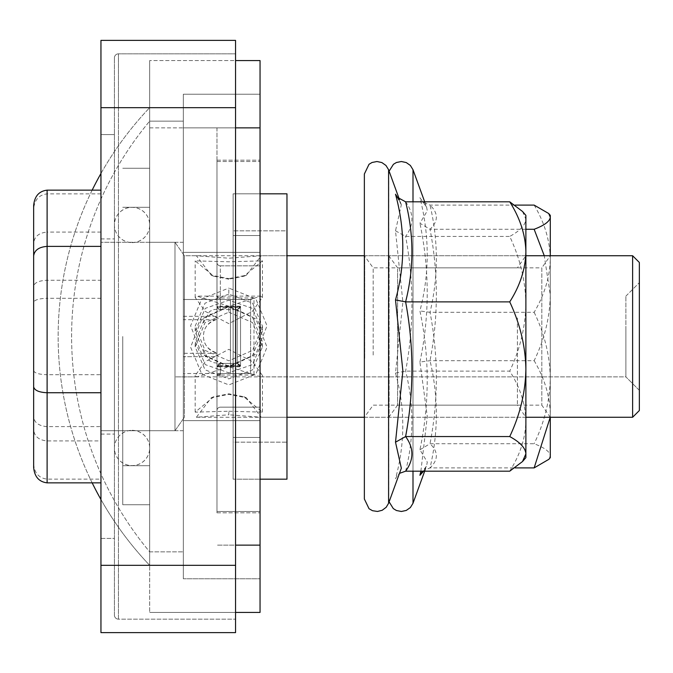 <?xml version="1.0" encoding="UTF-8"?>
<svg xmlns="http://www.w3.org/2000/svg" width="673" height="673" viewBox="0 0 673 673"><rect width="100%" height="100%" fill="white"/><g stroke="black" fill="none" stroke-linecap="round" stroke-linejoin="round"><path stroke-width="0.5" stroke-dasharray="3.37 2.52" d="M216.975 296.12L220.34 299.485L250.625 299.485L250.625 373.515L220.34 373.515A3.365 3.365 0 0 0 216.975 376.88A3.365 1.834 180 0 1 220.34 375.046L220.34 365.405A3.365 1.38 180 0 0 216.975 366.785A3.365 3.365 0 0 1 220.34 363.42L237.434 363.42L220.34 363.42L237.207 363.42L240.53 366.221L237.165 363.42L237.165 309.58L220.34 309.58L217.026 306.779L220.34 309.58L220.34 307.595A3.365 1.38 180 0 1 216.975 306.215A3.365 3.365 0 0 0 220.34 309.58L237.434 309.58L240.53 306.779L240.53 336.5L240.53 307.595L220.34 307.595L220.34 265.835A3.365 3.365 0 0 1 216.975 262.47L217.026 306.779L216.975 262.47A3.365 3.365 0 0 0 220.34 265.835L260.047 265.835L260.047 407.165L260.047 265.835L220.34 265.835L220.34 297.954L253.99 297.954L253.99 375.046L250.625 373.515L250.625 299.485L251.138 299.485L220.34 299.485L220.34 297.954A3.365 1.834 180 0 1 216.975 296.12A3.365 3.365 0 0 0 220.34 299.485L220.34 306.215L240.53 306.215L240.53 366.785L220.34 366.785L220.34 373.515L251.138 373.515M220.34 309.58A3.365 3.365 0 0 1 216.975 306.215L216.975 160.174L216.975 306.215L220.34 306.215L220.34 309.58M240.53 307.595L237.434 309.58M237.434 363.42L240.53 365.405L240.53 306.779L217.026 306.779L240.53 306.779L237.165 309.58L237.165 363.42L237.165 309.58L240.53 306.215M251.138 299.485L253.99 297.954M240.53 365.405L220.34 365.405L220.34 363.42L217.026 366.221L216.975 410.53L216.975 366.785L220.34 363.42A3.365 3.365 0 0 0 216.975 366.785L216.975 160.174L216.975 512.826L216.975 366.785L220.34 366.785L220.34 363.42L237.207 363.42L240.53 366.785M220.34 407.165A3.365 3.365 0 0 0 216.975 410.53A3.365 3.365 0 0 1 220.34 407.165L260.047 407.165L220.34 407.165A3.365 3.365 0 0 0 216.975 410.53M253.99 375.046L220.34 375.046L220.34 373.515L216.975 376.88M237.165 309.58L237.165 363.42M216.975 353.325L183.325 353.325L183.325 356.69L216.975 356.69L216.975 316.31L183.325 316.31L183.325 319.675L216.975 319.675M235.55 612.43L149.675 612.43L260.047 612.43L260.047 94.22L260.047 127.87L183.325 127.87L183.325 94.22L260.047 94.22L260.047 127.87L260.047 94.22L183.325 94.22L183.325 578.78L183.325 94.22L183.325 578.78L260.047 578.78L183.325 578.78L260.047 578.78L260.047 511.48L260.047 545.13L216.975 545.13L260.047 545.13L260.047 127.87L216.975 127.87L216.975 161.52L216.975 127.87L260.047 127.87L260.047 578.78L183.325 578.78L183.325 127.87L260.047 127.87L260.047 60.57L149.675 60.57L235.55 60.57M216.975 511.48L216.975 161.52L216.975 511.48L260.047 511.48L260.047 161.52L260.047 511.48L216.975 511.48M216.975 356.69L216.975 316.31L183.325 316.31L183.325 299.485L230.435 299.485L230.435 373.515L230.435 299.485L183.325 299.485L183.325 420.625L183.325 252.375L183.325 430.72L183.325 242.28L183.325 373.515L230.435 373.515L183.325 373.515L183.325 356.69L216.975 356.69M183.325 353.325L183.325 319.675M260.047 336.5L260.047 512.826L260.047 336.5M233.127 336.5L233.127 479.176L233.127 336.5M235.55 127.87L149.675 127.87L149.675 60.57L149.675 612.43L149.675 127.87L260.047 127.87L260.047 545.13L260.047 127.87L183.325 127.87L260.047 127.87M260.047 94.22L183.325 94.22L260.047 94.22M100.95 173.491A331.789 331.789 0 0 1 149.675 107.68L149.675 565.32A331.789 331.789 0 0 1 100.95 499.509M92.167 482.852A331.789 331.789 0 0 1 92.167 190.148M149.675 565.32A331.789 331.789 0 0 1 149.675 107.68L149.675 565.32M149.675 336.5L149.675 168.25L149.675 336.5M122.755 336.5L122.755 504.75L122.755 336.5M183.325 121.14L183.325 551.86L183.325 121.14L149.675 121.14L183.325 121.14M149.675 551.86L183.325 551.86L149.675 551.86A336.079 336.079 0 0 1 149.675 121.14A336.079 336.079 0 0 0 149.675 551.86M33.65 370.68C34.508 373.111 38.992 374.449 47.11 374.71L47.11 232.084C38.992 232.791 34.508 236.45 33.65 243.079L33.65 429.921C34.508 436.55 38.992 440.209 47.11 440.916L100.95 440.916L100.95 193.883L100.95 440.916M100.95 232.084L47.11 232.084L47.11 193.883L47.11 298.29C38.992 298.551 34.508 299.889 33.65 302.32L33.65 243.079M100.95 193.883L47.11 193.883C38.992 194.834 34.508 199.839 33.65 208.891M33.65 464.109C34.508 473.161 38.992 478.166 47.11 479.117L100.95 479.117M639.35 345.316L639.35 282.66L639.35 345.316M625.89 329.888L625.89 376.88L625.89 329.888M639.35 348.622L639.35 262.47L639.35 348.622M632.62 323.276L632.62 417.26L632.62 323.276M228.82 279.194L213.905 276.292L195.17 260.863L228.812 261.78L262.47 260.863L243.744 276.3L228.82 279.194L228.82 278.622L246.352 275.207L261.242 255.74L228.812 258.213L196.39 255.748L211.288 275.207L228.82 278.622M228.82 411.22L262.47 412.137L243.735 396.708L228.828 393.806L213.896 396.7L195.17 412.137L228.82 411.22L228.82 414.787L196.39 417.252L211.28 397.793L228.828 394.378L246.352 397.793L261.242 417.252L228.82 414.787M260.796 376.872L228.82 366.768L196.836 376.88L195.17 375.509L205.29 361.603L228.82 349.354L252.341 361.594L262.47 375.509L260.796 376.872L625.89 376.88L625.89 296.12L625.89 376.88L639.35 390.34L639.35 282.66L639.35 390.34L625.89 376.88L174.98 376.88L174.98 296.12L174.98 376.88L174.98 296.12L174.98 376.88L196.836 376.88M262.47 297.491L260.796 296.128L228.82 306.232L196.853 296.137L195.17 297.491L205.299 311.406L228.82 323.646L252.35 311.397L262.47 297.491L262.47 260.863M184.402 349.724L184.402 255.74L184.402 349.724M174.98 351.929L174.98 242.28L174.98 351.929M100.95 351.929L100.95 242.28L100.95 351.929M100.95 298.29L47.11 298.29L47.11 479.117L47.11 374.71L100.95 374.71M33.65 467.449L33.65 417.125C34.508 422.846 38.992 426.009 47.11 426.615L100.95 426.615L100.95 482.852L100.95 190.148L100.95 426.615M33.65 205.551L33.65 286.176C34.508 282.61 38.992 280.633 47.11 280.262L100.95 280.262M639.35 262.47L632.62 255.74L632.62 417.26L261.242 417.26M228.82 294.093L205.055 303.153L195.17 326.127L205.021 350.347L228.812 360.804L252.602 350.364L262.47 326.127L252.602 303.178L228.82 294.093L228.82 288.086L255.824 298.804L267.046 325.766L255.849 354.091L228.812 366.238L201.782 354.082L190.594 325.791L201.833 298.795L228.82 288.086M228.82 312.196L252.585 322.619L262.47 346.873L252.619 369.814L228.828 378.907L205.038 369.822L195.17 346.873L205.038 322.636L228.82 312.196L228.82 306.762L201.816 318.876L190.594 347.159L201.791 374.171L228.828 384.914L255.858 374.163L267.046 347.184L255.807 318.867L228.82 306.762M228.82 306.106L205.282 316.958L195.17 341.85L205.29 364.64L228.82 372.808L252.341 364.64L262.47 341.85L252.341 316.941L228.82 306.106M262.47 331.15L252.358 356.034L228.82 366.894L205.299 356.059L195.17 331.15L205.299 308.352L228.82 300.192L252.35 308.36L262.47 331.15L262.47 326.127M184.402 255.79L184.402 417.26L184.402 255.79M632.62 417.26L639.35 410.53L639.35 262.52M174.98 242.339L174.98 430.72L174.98 242.339M100.95 242.339L100.95 430.72L100.95 242.339M132.043 430.384A17.633 17.633 0 0 1 149.675 448.016A17.633 17.633 0 0 1 132.043 465.649A17.633 17.633 0 0 1 114.41 448.016A17.633 17.633 0 0 1 132.043 430.384M132.043 242.617A17.633 17.633 0 0 0 149.675 224.984A17.633 17.633 0 0 0 132.043 207.351A17.633 17.633 0 0 0 114.41 224.984A17.633 17.633 0 0 0 132.043 242.617M132.043 430.325A17.633 17.633 0 0 1 149.675 447.957A17.633 17.633 0 0 1 132.043 465.59A17.633 17.633 0 0 1 114.41 447.957A17.633 17.633 0 0 1 132.043 430.325M132.043 242.558A17.633 17.633 0 0 0 149.675 224.925A17.633 17.633 0 0 0 132.043 207.292A17.633 17.633 0 0 0 114.41 224.925A17.633 17.633 0 0 0 132.043 242.558M364.707 358.314L364.707 255.74L364.707 358.314M364.362 314.686L364.362 417.26L364.362 314.686M373.187 355.041L373.187 267.854L373.187 355.041M525.882 358.314L525.882 255.74L525.882 358.314M517.402 317.959L517.402 405.146L517.402 317.959M398.509 198.813L401.344 204.785L395.505 230.805L402.875 302.059L395.505 373.069C405.222 407.855 405.222 443.086 395.505 478.764L397.07 475.845L399.476 473.363M395.505 478.764L397.078 475.861M405.609 471.184C414.03 437.829 414.03 404.473 405.609 371.126C414.03 326.228 414.03 281.339 405.609 236.442C414.03 224.9 414.03 213.358 405.609 201.816M395.505 373.069L405.609 371.126L509.73 371.126C520.044 387.261 525.428 403.943 525.882 421.155C525.478 438.131 520.094 454.813 509.73 471.184M395.505 230.805L405.609 236.442L509.73 236.442C520.103 258.482 525.487 280.935 525.882 303.784C525.436 326.893 520.052 349.346 509.73 371.126M525.882 457.64L525.882 219.129C525.478 225.009 520.094 230.78 509.73 236.442M522.526 211.473L525.882 219.129L525.882 215.36M364.362 498.987L364.362 255.74L373.187 267.854L517.402 267.854L525.882 255.74L364.362 255.74M389.12 256.96L389.12 417.26L389.12 256.96M388.775 416.04L388.775 255.74L388.775 416.04M397.6 268.889L397.6 405.146L397.6 268.889M388.775 255.74L397.6 267.854L541.815 267.854L541.815 405.146L541.815 267.854L550.295 255.74L550.295 417.26L550.295 255.74L550.295 294.976L544.264 255.74M525.882 229.274L430.022 229.274C438.443 273.078 438.443 316.882 430.022 360.686C438.443 396.422 438.443 432.167 430.022 467.903C438.443 459.844 438.443 451.785 430.022 443.726C438.443 399.922 438.443 356.118 430.022 312.314C438.443 276.578 438.443 240.833 430.022 205.097C438.443 213.156 438.443 221.215 430.022 229.274L419.918 223.234L427.288 210.901L426.564 206.998L419.918 197.694C429.635 235.769 429.635 273.524 419.918 310.96C429.635 356.968 429.635 403.236 419.918 449.766L427.288 462.099L426.564 466.002L423.611 471.184M420.886 471.184L427.279 416.452L419.918 362.04L430.022 360.686L534.143 360.686C544.457 339.486 549.841 317.589 550.295 294.976L550.295 414.29C549.891 396.094 544.507 378.226 534.143 360.686M419.918 362.04C429.635 316.032 429.635 269.764 419.918 223.234M422.568 471.184L430.022 467.903L515.005 467.903M515.005 205.097L430.022 205.097L422.787 202.026L419.918 197.694M419.918 449.766L430.022 443.726L534.143 443.726C544.516 447.68 549.9 451.718 550.295 455.814L548.848 459.323M550.295 457.64L550.295 258.71C549.891 276.906 544.507 294.774 534.143 312.314L430.022 312.314L419.918 310.96M550.236 417.26L550.295 414.29L550.295 417.26L541.815 405.146L397.6 405.146L388.775 417.26M534.143 312.314C544.457 333.514 549.841 355.411 550.295 378.024C549.891 400.326 544.507 422.223 534.143 443.726M534.143 205.097C544.457 222.384 549.841 240.261 550.295 258.71L550.295 215.36M388.775 496.539L388.775 174.013L388.775 496.539M233.127 442.161L233.127 230.839L233.127 442.161L233.127 230.839L233.127 442.161L286.967 442.161L286.967 230.839L233.127 230.839L286.967 230.839L286.967 442.161L233.127 442.161M260.047 193.824L233.127 193.824L286.967 193.824L286.967 479.176L286.967 193.824L286.967 479.176L233.127 479.176L233.127 193.824L233.127 479.176L233.127 193.824L233.127 479.176L260.047 479.176M286.967 442.161L286.967 230.839L286.967 442.161M114.41 615.122L114.41 57.878L114.41 615.122A4.038 4.038 0 0 0 118.448 619.16L235.55 619.16L118.448 619.16L118.448 565.32L114.41 565.32L118.448 565.32L118.448 619.16A4.038 4.038 0 0 1 114.41 615.122M118.448 53.84A4.038 4.038 0 0 0 114.41 57.878A4.038 4.038 0 0 1 118.448 53.84L235.55 53.84L235.55 107.68L235.55 40.38L100.95 40.38L100.95 632.62L235.55 632.62L235.55 53.84L118.448 53.84L118.448 565.32L118.448 107.68L114.41 107.68L118.448 107.68L118.448 53.84M114.41 336.5L114.41 434.085L114.41 336.5M100.95 336.5L100.95 434.085L100.95 336.5M100.95 107.68L235.55 107.68L235.55 565.32L100.95 565.32M235.55 107.68L118.448 107.68L235.55 107.68L235.55 565.32L118.448 565.32L235.55 565.32M100.95 538.4L114.41 538.4L114.41 134.6L114.41 538.4L100.95 538.4L100.95 134.6L114.41 134.6L100.95 134.6L100.95 538.4M216.975 336.147L216.975 319.322C208.041 322.46 203.549 327.953 203.515 335.81L203.515 336.492C203.549 344.349 208.041 349.842 216.975 352.972A16.825 16.825 0 0 1 203.515 336.492L203.515 335.81A16.825 16.825 0 0 1 216.975 319.322L216.975 336.147M216.975 262.47A3.365 3.365 0 0 0 220.34 265.835M240.53 336.5L240.53 366.221L217.026 366.221L240.53 366.221L240.53 336.5M260.047 545.13L235.55 545.13M216.975 161.52L260.047 161.52L216.975 161.52M47.11 482.852L47.11 190.148M388.59 503.261L388.59 169.739M413.003 503.261L413.003 169.739M413.003 201.816L413.003 471.184M183.325 420.625L260.047 420.625L183.325 420.625M233.127 235.55L260.047 235.55L233.127 235.55M216.975 160.174L260.047 160.174L216.975 160.174M216.975 512.826L260.047 512.826L216.975 512.826M233.127 437.45L260.047 437.45L233.127 437.45M183.325 252.375L260.047 252.375L183.325 252.375M183.325 430.72L149.675 430.72L183.325 430.72M149.675 465.716L122.755 465.716L149.675 465.716M122.755 168.25L149.675 168.25L122.755 168.25M122.755 504.75L149.675 504.75L122.755 504.75M149.675 207.284L122.755 207.284L149.675 207.284M183.325 242.28L149.675 242.28L183.325 242.28M213.905 276.292L211.263 275.265M243.735 396.708L246.377 397.735M195.17 412.137L195.17 375.509M195.17 297.491L195.17 260.863M632.62 255.74L261.242 255.74M196.39 255.74L184.402 255.74L174.98 242.28L100.95 242.28L174.98 242.28L184.402 255.74L286.967 255.74M174.98 430.72L100.95 430.72L174.98 430.72L184.402 417.26L174.98 430.72M196.39 417.26L286.967 417.26M260.796 296.12L196.853 296.12M262.47 412.137L262.47 375.509M625.89 296.12L639.35 282.66L625.89 296.12M211.263 397.735L213.896 396.708M246.377 275.265L243.744 276.292M195.17 346.873L195.17 341.85M195.17 331.15L195.17 326.127M525.882 417.26L364.362 417.26L373.187 405.146L517.402 405.146L525.882 417.26M262.47 346.873L262.47 341.85M149.675 448.016L149.675 224.984L149.675 448.016M114.41 224.984L114.41 448.016L114.41 224.984M149.675 447.957L149.675 224.925L149.675 447.957M114.41 224.925L114.41 447.957L114.41 224.925M397.078 197.139L401.327 204.769M401.344 204.785L399.468 199.629M424.68 201.816L426.564 206.99L422.795 202.018M424.68 471.184L426.564 466.01L422.795 470.982M389.112 171.152L388.775 174.013M389.112 501.848L388.775 498.987M100.95 434.085L114.41 434.085L100.95 434.085M100.95 238.915L114.41 238.915L100.95 238.915M216.975 363.067L213.938 362.722L208.975 360.434L203.515 349.607M216.975 309.227L213.938 309.58L209.589 311.439L203.515 322.687"/><path stroke-width="1.01" d="M235.55 60.57L260.047 60.57L260.047 612.43L235.55 612.43M100.95 499.509A331.789 331.789 0 0 1 92.167 482.852M92.167 190.148A331.789 331.789 0 0 1 100.95 173.491M33.65 429.921L33.65 302.32M47.11 190.148L47.11 482.852C38.992 481.868 34.508 476.736 33.65 467.449L33.65 205.551C34.508 196.264 38.992 191.132 47.11 190.148L100.95 190.148M100.95 392.738L47.11 392.738C38.992 392.367 34.508 390.39 33.65 386.824M33.65 286.176L33.65 417.125M100.95 246.385L47.11 246.385C38.992 246.991 34.508 250.154 33.65 255.875M639.35 262.52L639.35 410.53L632.62 417.26L632.62 255.74L525.882 255.74M47.11 482.852L100.95 482.852M399.468 199.629L388.59 169.739L388.59 503.261L401.344 468.215L395.505 442.195L402.875 370.941L395.505 299.931C405.222 265.145 405.222 229.914 395.505 194.236L397.07 197.147L405.609 201.816C414.03 235.171 414.03 268.527 405.609 301.874C414.03 346.772 414.03 391.661 405.609 436.558C414.03 448.1 414.03 459.642 405.609 471.184L509.73 471.184L522.526 461.527L525.882 453.871C525.478 447.991 520.094 442.22 509.73 436.558C520.052 414.778 525.436 392.334 525.882 369.216L525.882 457.64L522.526 461.535M399.476 473.363L405.609 471.184M509.73 436.558L405.609 436.558L395.505 442.195M522.526 211.465L525.882 215.36L525.882 369.216C525.487 346.376 520.103 323.923 509.73 301.874L405.609 301.874L395.505 299.931M395.505 194.236L398.509 198.813M509.73 301.874C520.044 285.739 525.428 269.057 525.882 251.845C525.478 234.869 520.094 218.187 509.73 201.816L522.526 211.473M286.967 255.74L364.362 255.74L364.362 174.013L364.362 498.987L369.031 508.721L372.497 510.698L377.46 511.463L382.171 510.294L386.193 507.282L388.59 503.261M405.609 201.816L509.73 201.816M423.611 471.184L419.918 475.306L420.886 471.184M419.918 475.306L422.568 471.184M544.264 255.74L534.143 229.274C544.465 225.362 549.849 221.333 550.295 217.186L550.295 255.74M548.848 459.323L534.143 467.903L550.236 417.26M550.295 417.26L550.295 457.64L548.705 459.491M548.697 213.509L550.295 215.36L550.295 217.186L548.697 213.509L534.143 205.097L515.005 205.097M515.005 467.903L534.143 467.903M525.882 229.274L534.143 229.274M260.047 479.176L286.967 479.176L286.967 193.824L260.047 193.824M100.95 565.32L235.55 565.32L235.55 632.62L100.95 632.62L100.95 40.38L235.55 40.38L235.55 107.68L100.95 107.68M235.55 565.32L235.55 107.68M260.047 127.87L235.55 127.87M235.55 545.13L260.047 545.13M424.68 201.816L413.003 169.739L413.003 201.816M413.003 471.184L413.003 503.261L410.37 507.543L406.265 510.437L401.352 511.48L396.431 510.504L393.31 508.611L389.112 501.848M639.35 262.47L632.62 255.74M632.62 417.26L525.882 417.26M364.362 417.26L286.967 417.26M388.59 169.739L385.957 165.457L381.852 162.563L376.939 161.52L372.018 162.496L369.031 164.279L364.362 174.013M413.003 169.739L410.37 165.457L406.265 162.563L401.352 161.52L396.431 162.496L393.444 164.279L389.112 171.152M424.68 471.184L413.003 503.261"/></g></svg>
